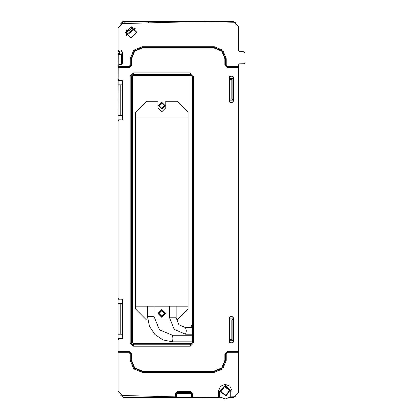 <?xml version="1.0" encoding="UTF-8"?>
<svg xmlns="http://www.w3.org/2000/svg" width="420" height="420" viewBox="0 0 420 420"><rect width="100%" height="100%" fill="white"/><g stroke="black" fill="none" stroke-linecap="round" stroke-linejoin="round"><path stroke-width="0.63" d="M118.204 53.408L118.094 115.484L120.251 115.484L120.251 84.861L118.094 84.861M230.932 396.895L230.932 391.052L232.024 391.057L232.013 390.663L229.829 386.064L225.057 384.29L220.4 386.337L218.489 391.057L219.791 391.052L225.257 385.586L230.727 391.052L230.753 396.9L234.124 396.811L238.382 392.438L238.382 64.932L239.447 63.84L238.382 64.932M118.094 115.484L118.094 303.571L122.446 303.571L122.446 334.189L118.094 334.189L118.094 391.12L122.351 395.493L176.479 396.911L175.387 396.879L175.387 393.677L177.576 391.482L177.571 392.579L176.479 393.677L176.678 396.916L176.704 393.902L176.862 393.341L177.812 392.81L177.571 392.579L190.502 392.569L177.812 392.81M220.778 397.614L195.269 397.404M204.703 21.473L205.774 21.499M124.871 23.494L124.871 21.709L131.534 21.436L123.538 21.436L120.309 24.124L122.84 21.514L120.314 24.124M190.045 21.788L190.045 21.436L198.14 21.436L195.279 21.651M124.871 21.709L125.312 23.483M119.159 299.098L121.837 299.166L119.159 299.098L118.094 298.006L118.094 121.049L119.159 119.952L121.837 119.884L122.903 118.766M122.903 118.792L122.903 81.548L121.837 80.462L119.159 80.388L118.094 79.296M118.094 65.494L119.159 64.402L121.401 64.344L122.467 63.252L122.467 52.238L121.401 51.14L119.159 51.083L118.094 49.991L118.094 27.93L122.351 23.562L203.411 21.436M192.092 327.626L192.108 325.531L191.016 325.531L191.016 76.114L192.108 76.114L192.129 341.843M238.382 351.818L227.43 351.818L225.388 353.855L224.879 353.855L227.43 351.304L227.43 352.669L226.244 353.855L225.388 353.855L225.388 360.423L222.143 368.256L214.31 371.501L142.165 371.501L134.332 368.256L131.087 360.423L131.082 353.855L130.232 353.855L129.045 352.669L129.045 351.818L118.094 351.818M118.094 67.237L129.045 67.237L129.045 67.746L131.596 65.195L131.082 65.195L131.087 58.632L134.332 50.799L142.165 47.555L214.31 47.555L222.143 50.799L225.388 58.632L225.388 65.195L226.244 65.195L227.43 66.381L227.43 67.237L238.382 67.237M129.045 67.237L129.045 66.381L130.232 65.195L131.082 65.195L129.045 67.237M227.43 67.746L227.43 67.237L225.388 65.195L224.879 65.195L227.43 67.746L238.382 67.746M129.045 351.304L129.045 351.818L131.082 353.855L131.596 353.855L129.045 351.304L118.094 351.304L118.094 339.754L119.159 338.662L121.837 338.594L122.903 337.496L122.903 300.263L121.837 299.166M191.016 76.114L190.265 75.364L190.265 72.865L193.515 76.114L192.423 76.114L190.265 73.957L133.403 73.957L131.245 76.114L130.153 76.114L130.153 342.935L131.245 342.935L133.403 345.093L133.403 346.19L190.265 346.19L190.265 343.686L133.403 343.686L132.652 342.935L131.56 342.935L131.56 76.114L131.245 76.114L131.245 342.935L133.403 345.093L190.265 345.093L192.423 342.935L193.515 342.935L193.515 76.114M130.153 76.114L133.403 72.865L133.403 74.272L190.265 74.272L192.423 76.114L192.423 342.935L190.265 344.783L133.403 344.783L133.403 343.686M190.265 343.686L191.016 342.935L192.108 342.935L192.108 341.843M132.652 342.935L132.652 76.114L131.56 76.114L133.403 74.272L133.403 75.364L190.265 75.364M122.897 310.59L122.567 310.59M122.903 91.875L122.567 91.886M154.082 316.691L147.546 316.691L147.546 306.196M176.012 317.788L169.559 317.788L169.559 306.196M122.53 327.868L122.887 328.503M122.903 109.967L122.903 118.813L122.903 109.945L122.456 109.106L122.903 109.982L122.903 108.738M154.109 306.196L154.109 316.691L159.511 329.842L172.536 335.281L172.935 338.562L172.536 341.843L162.965 339.927L154.859 334.472L149.447 326.314L147.546 316.691M175.565 21L175.523 21.436M175.513 21L171.103 21L171.097 21.436M228.517 396.958L235.116 396.784M118.246 53.24L121.832 53.025L121.832 54.311L119.317 54.264L122.351 54.453M165.17 313.415L161.831 310.076L158.498 313.415L161.831 316.748L165.17 313.415M164.566 313.415L161.831 310.679L159.101 313.415L161.831 316.144L164.566 313.415M165.17 105.641L161.831 102.307L158.498 105.641L161.831 108.974L165.17 105.641M164.566 105.641L161.831 102.905L159.101 105.641L161.831 108.376L164.566 105.641M191.357 396.233L191.357 393.897L191.357 397.299L203.396 397.614L219.581 397.189L219.581 391.052L225.094 385.381L230.921 390.726L230.727 391.052M136.92 32.371L131.213 26.67L125.517 32.371L131.213 38.078L136.92 32.371L131.213 37.842L125.748 32.371L131.213 26.906L136.684 32.371M161.831 309.477L157.899 313.415L161.831 317.347L165.769 313.415L161.831 309.477M229.987 390.149L226.165 395.782L220.532 391.96L224.353 386.327L225.367 386.243L229.987 390.149M230.092 390.128L226.186 395.887L220.427 391.976L224.333 386.221L230.092 390.128M230.743 396.806L225.267 399L219.786 396.811M229.556 390.233L224.438 386.757L220.962 391.876L226.081 395.351L229.556 390.233M226.244 65.195L226.244 58.632L222.747 50.19L214.31 46.699L142.165 46.699L133.723 50.19L130.232 58.632L130.232 65.195M130.232 353.855L130.232 360.423L133.723 368.86L142.165 372.356L214.31 372.356L222.747 368.86L226.244 360.423L226.244 353.855M224.879 353.855L224.873 360.418L221.776 367.899L214.284 370.986L142.165 370.986L134.689 367.889L131.596 360.402L131.596 353.855M131.596 65.195L131.596 58.643L134.694 51.161L142.175 48.064L214.31 48.064L221.786 51.166L224.873 58.648L224.879 65.195M125.753 32.566L130.268 29.804L132.888 27.174M192.271 327.626L185.519 327.626L186.365 330.907L185.519 334.189L174.221 329.369L169.559 317.788M185.519 327.626L178.904 324.776L176.122 317.788L176.122 306.196M118.382 53.702L118.272 53.429M119.553 51.093L119.317 54.264L118.876 54.164L118.241 53.172L118.876 54.164L122.073 54.343M230.433 316.838L232.118 316.838L233.095 317.441L233.21 317.93L233.21 341.702L233.095 342.19L232.118 342.794L230.433 342.794L229.341 341.702L229.341 317.93L230.291 316.691L232.26 316.691L233.032 317.011L233.352 317.788L233.352 341.843L233.032 342.615L232.26 342.935L229.514 342.615L229.194 341.843L229.194 317.788L229.514 317.011L230.291 316.691M230.433 102.218L232.118 102.218L233.095 101.614L233.21 101.126L233.21 77.348L233.095 76.86L232.118 76.256L230.433 76.256L229.341 77.354L229.341 101.12L230.291 102.359L229.514 102.039L229.194 101.267L229.194 77.207L229.514 76.435L232.26 76.114L233.032 76.435L233.352 77.207L233.352 101.267L233.032 102.039L232.26 102.359L230.291 102.359M203.39 21.436L234.124 22.244L238.382 26.612L238.382 50.552L239.447 51.65L243.878 51.765L244.944 52.857L244.944 62.627L243.878 63.724L239.447 63.84M244.031 63.709L244.393 63.578M219.581 397.189L219.791 396.092M193.195 397.346L195.195 397.399L192.685 397.336L192.685 393.661L191.594 393.661L190.486 392.569L190.507 391.482L192.685 393.661M126.536 23.452L148.176 22.885M192.932 21.709L194.355 21.672M193.368 21.698L193.904 21.688M122.351 23.562L189.273 21.809M189.877 21.793L191.158 21.756L191.142 21.436M192.024 21.735L192.35 21.725M190.628 21.772L189.929 21.788M138.096 23.147L143.215 23.011M136.211 23.195L123.417 23.53M125.764 32.797L133.072 27.237M134.652 28.124L126.289 34.724M238.382 50.552L239.447 51.65M119.081 338.667L118.582 338.846M122.456 309.944L122.903 309.094M122.903 327.458L122.903 328.687L122.456 327.364M175.387 393.677L176.704 393.902M191.594 397.304L191.594 393.661L191.357 393.897L190.286 392.805M121.837 338.594L119.159 338.662M214.284 370.986L214.31 372.356M121.401 64.344L122.467 63.252M121.412 50.048L121.401 51.14L122.435 51.975M192.092 334.189L192.092 335.281M121.832 53.403L121.832 54.311L122.404 54.485M121.832 54.311L119.317 54.264M122.456 327.311L122.477 310.58M122.456 108.602L122.456 91.791M122.897 90.358L122.456 91.24L122.483 90.332M122.456 108.654L122.903 109.982M122.519 109.153L122.887 109.788M125.769 31.92L127.192 31.883M229.635 87.05L229.341 87.05M229.635 84.861L229.341 84.861M147.756 319.972L146.522 319.972L135.587 309.036L135.587 112.203L146.522 101.267L157.899 101.267L157.899 107.825L161.831 111.762L165.769 107.825L165.769 101.267L177.146 101.267L188.081 112.203L188.081 309.036L177.146 319.972L176.358 319.972M135.587 306.196L188.081 306.196M135.587 117.012L188.081 117.012M154.397 319.972L169.706 319.972M212.809 397.367L205.774 397.551M235.289 396.622L232.937 397.614L229.74 397.614M229.635 342.447L229.635 317.184M229.635 101.866L229.635 99.078L231.819 99.078L231.819 79.396L229.635 79.396L229.635 99.078M229.635 79.396L229.635 76.608M238.382 131.665L238.382 126.977M235.289 22.433L232.937 21.436L205.774 21.436M204.703 21.436L198.14 21.436M231.163 397.614L232.937 397.614L233.252 396.832M229.635 78.304L232.916 78.304L232.916 100.17L229.635 100.17M229.635 318.88L232.916 318.88L232.916 340.751L229.635 340.751M229.635 339.659L231.819 339.659L231.819 319.972L229.635 319.972M231.819 339.659L232.916 340.751M231.819 319.972L232.916 318.88M231.819 99.078L232.916 100.17M231.819 79.396L232.916 78.304M122.498 80.703L122.498 119.642M122.446 303.571L122.498 299.407M122.498 338.352L122.446 334.189M122.483 309.929L122.483 327.831M122.483 109.121L122.456 90.332M190.045 21.436L131.534 21.436M228.538 21.436L232.937 21.436M177.009 393.146L182.453 393.136L177.041 393.115M177.056 393.099L182.453 393.094L177.093 393.068M177.109 393.052L182.453 393.046L177.146 393.026M177.172 393.01L182.448 392.999L177.214 392.978M177.24 392.963L182.448 392.957L177.292 392.931M177.329 392.915L182.448 392.91L177.398 392.889M177.44 392.868L180.422 392.868L177.508 392.847M182.443 392.858L180.422 392.847L182.443 392.863M177.56 392.837L182.443 392.831L177.691 392.816M118.099 54.679L122.467 54.679M122.057 80.488L118.094 80.488M121.349 64.344L121.349 54.679M118.094 55.109L118.094 60.869M118.094 126.961L118.094 131.691M118.094 334.189L118.094 303.571M118.094 299.197L121.349 299.156M121.349 119.894L122.057 119.858M118.094 119.858L121.349 119.858M191.142 393.241L191.142 397.614L123.448 397.614M232.937 397.614L235.247 396.659M120.314 394.926L123.538 397.614M148.491 22.874L148.491 21.436M176.935 393.236L177.581 393.267L176.925 393.892L176.925 397.614M121.349 338.604L118.094 338.562M122.057 299.197L121.349 299.197M121.349 338.562L122.057 338.562M120.241 334.189L120.241 303.571M122.446 115.484L120.251 115.484M120.251 84.861L122.446 84.861M177.581 393.267L190.486 393.267L191.142 393.929L176.925 393.923M171.15 21.436L171.103 21M175.046 21L175.035 21.436M177.581 393.236L176.704 393.892M191.016 342.935L191.016 341.843M192.008 335.281L192.008 334.189M191.016 325.531L191.552 327.626M132.652 76.114L133.403 75.364M126.651 35.38L135.251 28.686M118.094 66.381L129.045 66.381M227.43 66.381L238.382 66.381M232.024 391.057L232.024 396.863M218.489 397.22L218.489 391.057M129.045 352.669L118.094 352.669M190.507 391.482L177.576 391.482M238.382 352.669L227.43 352.669M142.165 370.986L142.165 372.356M130.232 360.423L131.596 360.402M129.045 67.746L118.094 67.746M227.43 351.304L238.382 351.304M190.265 346.19L193.515 342.935M130.153 342.935L133.403 346.19M133.403 72.865L190.265 72.865M131.596 58.643L130.232 58.632M142.175 48.064L142.165 46.699M214.31 48.064L214.31 46.699M226.244 58.632L224.873 58.648M224.879 360.418L226.244 360.423M126.357 32.298L126.378 29.831M190.486 393.267L190.486 392.826M197.731 397.467L198.14 397.478M189.2 21.809L192.423 21.725M121.401 51.14L119.159 51.083M118.372 52.08L118.472 51.261M122.456 327.81L122.692 328.046M122.456 109.106L122.692 109.342M172.536 335.281L192.276 335.281M192.276 334.189L185.519 334.189M172.536 341.843L192.234 341.843M175.586 21.436L175.576 21"/></g></svg>
